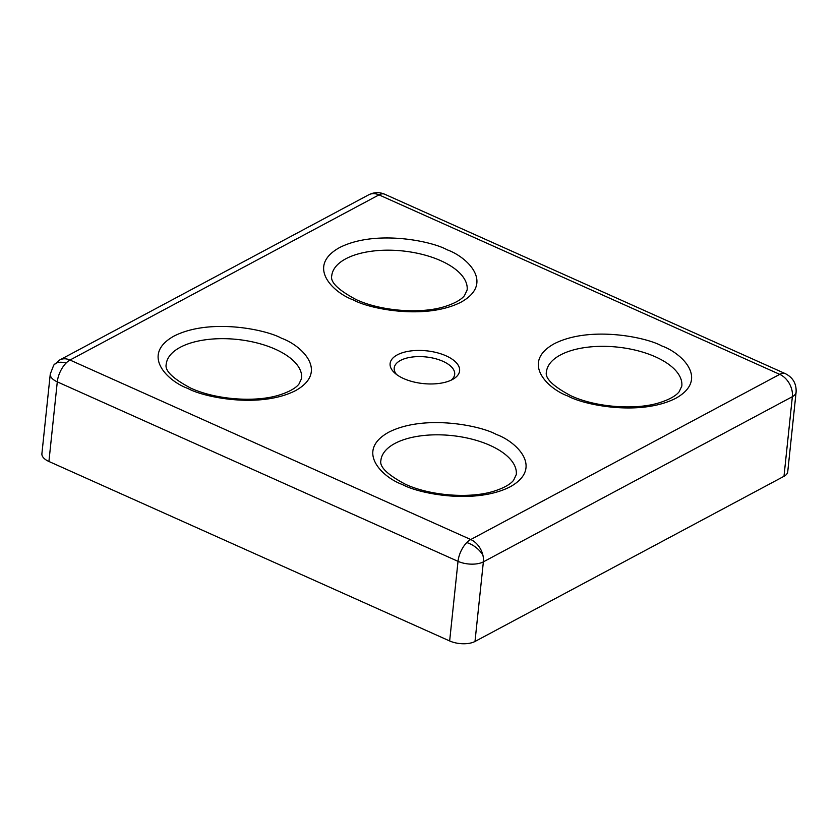 <?xml version="1.0" encoding="UTF-8"?>
<svg xmlns="http://www.w3.org/2000/svg" width="838" height="838" viewBox="0 0 838 838"><rect width="100%" height="100%" fill="white"/><g stroke="black" fill="none" stroke-linecap="round" stroke-linejoin="round"><path stroke-width="1.26" d="M66.045 363.095A18.153 9.134 114.1 0 0 57.288 381.866L458.019 561.345A18.153 9.134 -65.9 0 1 466.776 542.574A18.153 9.134 -65.9 0 1 470.736 539.525A18.153 13.146 61.9 0 1 482.918 555.259A18.153 13.146 61.9 0 1 483.369 561.858L792.36 396.688A18.153 13.146 -118.1 0 0 779.728 374.356A18.153 9.134 -65.9 0 1 785.468 373.717L384.726 194.238A18.153 9.134 114.1 0 0 378.986 194.877A18.153 13.146 -118.1 0 0 368.751 194.793L59.76 359.952A18.153 13.146 61.9 0 1 69.994 360.036A18.153 9.134 114.1 0 0 66.045 363.095A18.153 10.559 -143.6 0 0 53.716 365.19L50.27 374.062A18.153 8.548 6 0 0 57.288 381.866L48.918 461.476A18.153 8.548 -174 0 1 41.9 453.683L50.27 374.062M446.099 355.846A34.934 16.456 6 0 0 402.083 352.85A34.934 16.456 6 0 0 394.562 372.847A34.934 16.456 6 0 0 403.612 378.556A34.934 16.456 6 0 0 453.316 379.027A34.934 16.456 6 0 0 446.099 355.846M451.033 380.222A30.398 14.319 6 0 0 454.678 374.356A30.398 14.319 6 0 0 442.925 361.304A30.398 14.319 6 0 0 411.762 357.093A30.398 14.319 6 0 0 394.206 368.008A30.398 14.319 6 0 0 396.552 374.502M449.65 640.955L458.019 561.345A18.153 8.548 6 0 0 483.369 561.858L474.999 641.468A18.153 8.548 -174 0 1 449.65 640.955L48.918 461.476M783.991 476.309L792.36 396.688A18.153 8.548 6 0 0 796.1 392.184L787.73 471.794A18.153 8.548 -174 0 1 783.991 476.309L474.999 641.468M447.178 249.818C431.277 240.841 374.995 229.455 339.453 247.639C305.566 266.568 333.702 292.996 353.385 299.952C369.286 308.929 425.568 320.315 461.11 302.13C494.996 283.202 466.86 256.774 447.178 249.818M331.754 275.733A68.067 32.054 -174 0 1 371.056 251.295A68.067 32.054 -174 0 1 440.83 260.723A68.067 32.054 -174 0 1 467.133 289.958L464.451 295.646C462.985 297.49 458.637 302.235 444.402 306.687C420.278 314.177 380.819 311.087 356.255 299.637C338.259 290.063 330.088 282.092 331.754 275.733M281.652 338.301C265.74 329.324 209.469 317.937 173.927 336.122C140.04 355.05 168.176 381.468 187.848 388.434C203.76 397.411 260.031 408.787 295.573 390.613C329.46 371.684 301.324 345.256 281.652 338.301M166.228 364.216A68.067 32.054 -174 0 1 205.519 339.778A68.067 32.054 -174 0 1 275.293 349.205A68.067 32.054 -174 0 1 301.607 378.441L298.915 384.129C297.448 385.962 293.101 390.707 278.865 395.169C254.742 402.659 215.293 399.558 190.718 388.109C172.722 378.535 164.552 370.574 166.228 364.216M496.337 434.451C480.425 425.474 424.154 414.087 388.602 432.272C354.725 451.2 382.851 477.629 402.533 484.584C418.445 493.561 474.717 504.947 510.258 486.763C544.145 467.834 516.009 441.406 496.337 434.451M380.902 460.366A68.067 32.054 -174 0 1 420.205 435.928A68.067 32.054 -174 0 1 489.979 445.355A68.067 32.054 -174 0 1 516.281 474.591L513.6 480.279C512.133 482.122 507.786 486.857 493.551 491.319C469.427 498.809 429.978 495.708 405.403 484.259C387.407 474.685 379.237 466.724 380.902 460.366M661.863 345.968C645.962 336.991 589.68 325.605 554.138 343.79C520.251 362.718 548.387 389.146 568.059 396.102C583.971 405.079 640.242 416.465 675.795 398.28C709.671 379.352 681.545 352.924 661.863 345.968M546.439 371.883A68.067 32.054 -174 0 1 585.741 347.445A68.067 32.054 -174 0 1 655.515 356.873A68.067 32.054 -174 0 1 681.818 386.109L679.126 391.807C677.659 393.64 673.312 398.385 659.077 402.837C634.953 410.327 595.504 407.237 570.94 395.787C552.933 386.213 544.773 378.242 546.439 371.883M482.918 555.259A18.153 10.559 36.4 0 0 470.652 544.113A18.153 10.559 -143.6 0 0 466.776 542.574M470.736 539.525L69.994 360.036L378.986 194.877L779.728 374.356L470.736 539.525M53.716 365.19L59.76 359.952M368.751 194.793C374.031 192.143 379.352 191.954 384.726 194.238M785.468 373.717C792.978 377.571 796.519 383.731 796.1 392.184"/></g></svg>
